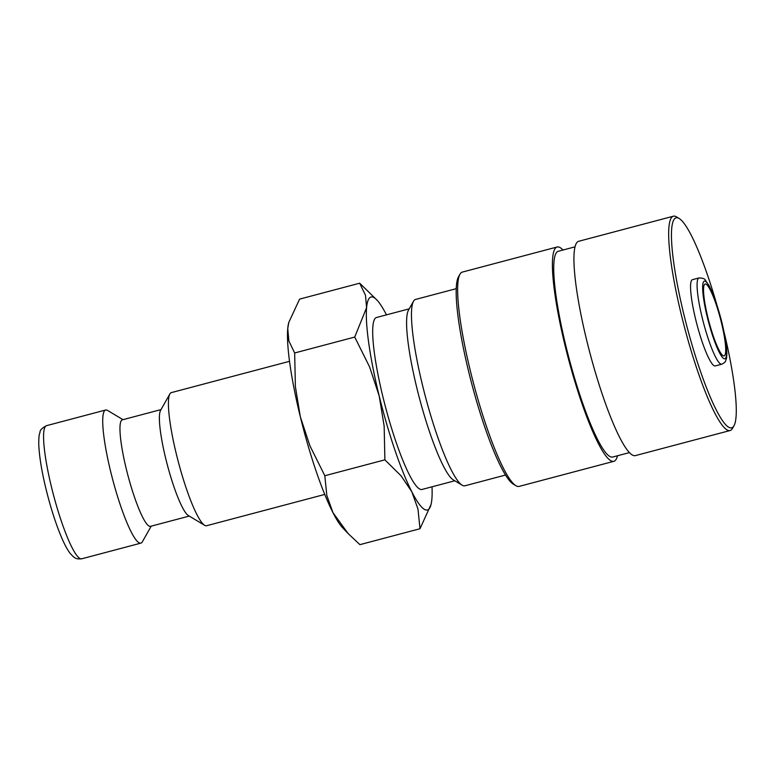 <?xml version="1.0" encoding="UTF-8"?>
<svg xmlns="http://www.w3.org/2000/svg" width="775" height="775" viewBox="0 0 775 775"><rect width="100%" height="100%" fill="white"/><g stroke="black" fill="none" stroke-linecap="round" stroke-linejoin="round"><path stroke-width="1.16" d="M289.511 361.315L171.333 392.615A68.849 10.966 75.2 0 0 169.861 393.942A68.849 10.966 75.2 0 0 178.357 461.978A68.849 10.966 75.2 0 0 204.648 525.305A68.849 10.966 75.2 0 0 205.288 525.624A68.849 10.966 75.2 0 0 206.586 525.731L324.764 494.431M161.035 409.588L122.295 419.847A55.083 8.777 75.2 0 0 127.129 472.333A55.083 8.777 75.2 0 0 149.459 526.254A55.083 8.777 75.2 0 0 150.495 526.341L189.236 516.082M122.983 419.662L107.57 410.44A68.849 10.966 75.2 0 0 106.931 410.12A68.849 10.966 75.2 0 0 105.633 410.014A68.849 10.966 75.2 0 0 111.677 475.627A68.849 10.966 75.2 0 0 139.578 543.023A68.849 10.966 75.2 0 0 140.885 543.13A68.849 10.966 75.2 0 0 142.368 541.803L151.193 526.157M386.463 314.853A110.166 17.554 75.2 0 0 376.882 299.983L359.677 283.204L365.48 295.285L366.594 307.646L354.727 337.067L369.627 367.001L379.198 395.957L384.158 426.143L384.884 459.837L401.062 475.811L411.825 491.796L417.977 509.01L419.992 528.734L431.045 504.477A110.166 17.554 75.2 0 0 431.859 499.323A110.166 17.554 75.2 0 0 432.004 486.807M376.882 299.983A110.166 17.554 75.2 0 0 373.114 297.164A110.166 17.554 75.2 0 0 366.594 307.646A110.166 17.554 75.2 0 0 379.198 395.957A110.166 17.554 75.2 0 0 411.825 491.796A110.166 17.554 75.2 0 0 425.339 509.805A110.166 17.554 75.2 0 0 431.045 504.477M698.963 277.944L692.433 279.678A44.621 7.111 75.2 0 0 696.357 322.187A44.621 7.111 75.2 0 0 714.434 365.868A44.621 7.111 75.2 0 0 715.277 365.936L721.806 364.202C726.737 361.557 725.245 360.898 726.262 359.116C726.863 357.217 727.502 352.189 725.255 338.297L722 322.758L714.647 298.385L709.28 285.965L705.337 280.153C704.959 278.797 702.838 278.06 698.963 277.944A44.621 7.111 75.2 0 0 702.276 318.031A44.621 7.111 75.2 0 0 720.963 364.134A44.621 7.111 75.2 0 0 721.806 364.202M716.604 303.965A108.636 17.302 75.2 0 0 679.103 218.453L676.488 216.884A110.854 17.66 75.2 0 0 675.461 216.38A110.854 17.66 75.2 0 0 673.359 216.206A110.854 17.66 75.2 0 0 683.095 321.838A110.854 17.66 75.2 0 0 728.016 430.348A110.854 17.66 75.2 0 0 730.118 430.522A110.854 17.66 75.2 0 0 732.501 428.391L734.002 425.727A108.636 17.302 75.2 0 0 724.257 332.863M679.103 218.453A108.636 17.302 75.2 0 0 678.106 217.959A108.636 17.302 75.2 0 0 684.102 315.386A108.636 17.302 75.2 0 0 729.604 427.645A108.636 17.302 75.2 0 0 734.002 425.727M673.359 216.206L578.615 241.306A110.854 17.66 75.2 0 0 588.351 346.929A110.854 17.66 75.2 0 0 633.272 455.438A110.854 17.66 75.2 0 0 635.374 455.613L730.118 430.522M574.963 246.857L558.223 251.294A106.417 16.953 75.2 0 0 567.571 352.693A106.417 16.953 75.2 0 0 610.69 456.863A106.417 16.953 75.2 0 0 612.705 457.027L629.455 452.59M562.999 250.025A110.854 17.66 75.2 0 0 559.192 247.177A110.854 17.66 75.2 0 0 557.089 247.002L462.336 272.093A110.854 17.66 75.2 0 0 459.953 274.234A110.854 17.66 75.2 0 0 473.641 383.77A110.854 17.66 75.2 0 0 515.966 485.731A110.854 17.66 75.2 0 0 516.993 486.235A110.854 17.66 75.2 0 0 519.095 486.409L613.848 461.319A110.854 17.66 75.2 0 0 617.491 455.768M557.089 247.002A110.854 17.66 75.2 0 0 566.825 352.635A110.854 17.66 75.2 0 0 611.746 461.144A110.854 17.66 75.2 0 0 613.848 461.319M456.204 288.678L415.555 299.441A96.391 15.355 75.2 0 0 413.482 301.301A96.391 15.355 75.2 0 0 425.388 396.558A96.391 15.355 75.2 0 0 462.191 485.218A96.391 15.355 75.2 0 0 463.082 485.654A96.391 15.355 75.2 0 0 464.913 485.799L505.562 475.036M454.78 480.781L421.997 489.461A88.941 14.173 -104.8 0 1 420.312 489.325A88.941 14.173 -104.8 0 1 384.264 402.264A88.941 14.173 -104.8 0 1 376.456 317.508L409.239 308.828M705.802 284.067A37.181 5.919 -104.8 0 1 720.876 320.463A37.181 5.919 -104.8 0 1 724.141 355.899A37.181 5.919 -104.8 0 1 723.433 355.841A37.181 5.919 -104.8 0 1 708.369 319.445A37.181 5.919 -104.8 0 1 705.105 284.008A37.181 5.919 -104.8 0 1 705.802 284.067M332.979 512.682A110.166 17.554 75.2 0 0 342.715 527.872L348.178 533.617L332.979 512.682L326.827 495.477L324.812 475.743L309.913 445.799L300.342 416.843A110.166 17.554 75.2 0 0 332.979 512.682M288.794 322.419L288.552 323.378A110.166 17.554 75.2 0 0 287.748 328.532A110.166 17.554 75.2 0 0 300.342 416.843L295.391 386.667L294.655 352.974L288.852 340.893L287.748 328.532L288.794 322.419L299.615 299.111L359.677 283.204M413.482 301.301L408.444 310.242A88.941 14.173 75.2 0 0 419.43 398.137A88.941 14.173 75.2 0 0 453.385 479.938L462.191 485.218M459.953 274.234L458.451 276.888A108.636 17.302 75.2 0 0 471.868 384.245A108.636 17.302 75.2 0 0 513.35 484.162L515.966 485.731M419.992 528.734L359.92 544.651L348.178 533.617M294.655 352.974L354.727 337.067M324.812 475.743L384.884 459.837M169.861 393.942L160.532 410.469A55.083 8.777 75.2 0 0 167.342 464.893A55.083 8.777 75.2 0 0 188.373 515.559L204.648 525.305M81.743 558.794C75.718 559.482 74.623 557.477 73.053 556.489L70.089 553.311C67.687 550.153 65.187 545.648 62.572 539.797C56.556 526.099 51.082 509.388 46.161 489.645C41.743 471.646 39.273 456.504 38.75 444.22C38.798 433.787 39.506 434.426 40.048 432.072C39.883 430.232 42.034 428.1 46.49 425.678A68.849 10.966 75.2 0 0 51.596 487.533A68.849 10.966 75.2 0 0 80.445 558.688A68.849 10.966 75.2 0 0 81.743 558.794L140.885 543.13M724.141 358.738A40.184 6.403 75.2 0 0 721.922 322.7A40.184 6.403 75.2 0 0 705.095 281.17A40.184 6.403 75.2 0 0 707.313 317.207A40.184 6.403 75.2 0 0 724.141 358.738M46.49 425.678L105.633 410.014"/></g></svg>
